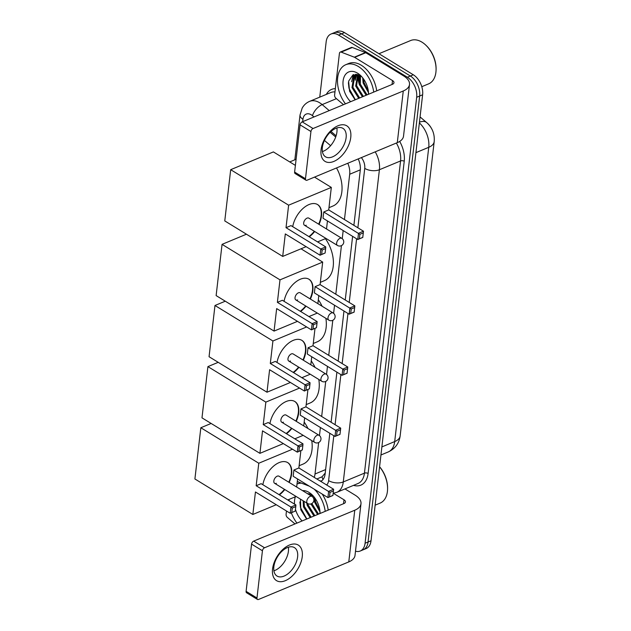 <?xml version="1.0" encoding="UTF-8"?>
<svg xmlns="http://www.w3.org/2000/svg" width="631" height="631" viewBox="0 0 631 631"><rect width="100%" height="100%" fill="white"/><g stroke="black" fill="none" stroke-linecap="round" stroke-linejoin="round"><path stroke-width="0.95" d="M427.684 123.479A14.071 8.952 67.4 0 1 431.288 128.093M316.849 478.984L322.047 476.799L325.178 473.108M330.605 145.69L324.437 140.437M344.455 219.556L349.692 174.259A15.633 9.946 -112.6 0 0 347.791 163.255M314.191 477.359A15.633 9.946 -112.6 0 0 315.011 473.991L318.655 442.552M319.46 435.587L320.398 427.495M321.668 416.476L325.722 381.424M326.535 374.459L327.465 366.366M328.743 355.348L332.797 320.296M333.602 313.331L334.54 305.238M335.818 294.227L341.434 245.625M342.247 238.66L343.177 230.567M319.759 97.142L326.164 41.804A15.633 9.946 67.4 0 1 331.015 34.019A15.633 9.946 67.4 0 1 338.571 35.091L407.366 77.242A15.633 9.946 67.4 0 1 416.681 97.269L365.081 543.244L368.054 542.013A15.633 9.946 67.4 0 1 363.196 549.79A15.633 9.946 67.4 0 0 368.054 542.013L419.654 96.03L368.054 542.013L371.02 540.775A15.633 9.946 67.4 0 1 366.169 548.552L360.222 551.029A15.633 9.946 67.4 0 1 355.498 551.21M407.366 77.242L410.339 76.012A15.633 9.946 67.4 0 1 419.654 96.03A15.633 9.946 67.4 0 0 410.339 76.012L341.537 33.853L410.339 76.012L413.305 74.773A15.633 9.946 67.4 0 1 422.62 94.792L371.02 540.775M331.015 34.019L333.988 32.788A15.633 9.946 67.4 0 1 341.537 33.853A15.633 9.946 67.4 0 0 333.988 32.788L336.954 31.55A15.633 9.946 67.4 0 1 344.51 32.615L413.305 74.773M355.419 79.609A20.847 13.259 67.4 0 1 355.285 75.31A20.847 13.259 67.4 0 0 355.419 79.609M355.308 74.955A20.847 13.259 67.4 0 1 355.363 74.284A20.847 13.259 67.4 0 0 355.308 74.955M365.081 543.244A15.633 9.946 67.4 0 1 360.222 551.029M309.711 495.027A20.847 13.259 67.4 0 1 309.718 493.978M358.976 81.738A20.847 13.259 67.4 0 1 358.227 74.734M335.708 137.014L330.147 132.281M353.888 225.33L360.262 170.228A15.633 9.946 -112.6 0 0 358.219 158.917M320.808 481.414A15.633 9.946 -112.6 0 0 325.131 473.881L329.824 433.276M331.101 422.257L336.899 372.148M338.177 361.129L343.974 311.02M345.244 300.001L352.611 236.349M321.676 480.854A15.633 9.946 67.4 0 1 319.949 480.885M321.061 149.792A20.847 12.084 -58.5 0 1 337.971 125.782A20.847 12.084 -58.5 0 1 350.757 137.424A20.847 12.084 -58.5 0 1 333.846 161.426A20.847 12.084 -58.5 0 1 321.061 149.792M346.119 137.637A16.674 9.67 121.5 0 0 342.948 128.361A16.674 9.67 121.5 0 0 330.581 131.871A16.674 9.67 121.5 0 0 322.354 147.528A16.674 9.67 121.5 0 0 325.525 156.803A16.674 9.67 121.5 0 0 337.893 153.294A16.674 9.67 121.5 0 0 346.119 137.637M336.875 127.959A16.674 9.67 -58.5 0 1 336.922 132.005A16.674 9.67 -58.5 0 1 322.409 151.574M343.493 104.675L335.842 98.16A2.603 1.656 -112.6 0 1 334.604 95.052L339.423 53.39A2.603 1.656 -112.6 0 1 340.227 52.097L351.372 47.459A2.603 1.656 67.4 0 1 352.311 47.483L365.459 52.562A2.603 1.656 67.4 0 1 365.783 52.72L403.643 75.917A20.847 10.617 -173.4 0 1 409.503 84.491A20.847 10.617 -173.4 0 1 403.272 90.974L313.055 128.519A2.603 1.514 121.5 0 0 310.941 131.524L300.08 124.867A2.603 1.514 -58.5 0 1 302.194 121.862L392.411 84.317A5.214 2.65 6.6 0 0 393.965 82.7A5.214 2.65 6.6 0 0 392.506 80.555L354.646 57.358A2.603 1.656 -112.6 0 0 354.322 57.192L341.174 52.121A2.603 1.656 -112.6 0 0 340.227 52.097M409.503 84.491L403.517 136.178A20.847 10.617 -173.4 0 1 397.293 142.653L307.076 180.206A2.603 1.514 121.5 0 1 305.972 180.198A2.603 1.514 121.5 0 1 305.483 178.747L310.941 131.524M305.972 180.198L295.111 173.541A2.603 1.514 -58.5 0 1 294.614 172.089L300.08 124.867M378.947 53.722L410.615 40.542A23.45 14.915 67.4 0 1 421.942 42.143A23.45 14.915 67.4 0 1 425.878 45.211A23.45 14.915 67.4 0 1 436.076 69.725A23.45 14.915 67.4 0 1 428.638 83.844L421.792 86.692M358.96 79.561A25.019 15.909 67.4 0 1 358.321 74.766M345.457 103.855A26.06 16.572 67.4 0 1 345.756 64.717A26.06 16.572 67.4 0 1 358.345 66.492A26.06 16.572 67.4 0 1 373.733 92.087M345.756 64.717L348.722 63.479A26.06 16.572 67.4 0 1 361.311 65.261A26.06 16.572 67.4 0 1 376.707 90.856M368.52 92.852A13.03 8.29 67.4 0 1 368.236 94.382M361.752 76.722L360.451 75.799L352.942 74.86L348.596 81.218L349.59 91.298L355.135 99.832M350.623 101.709A18.244 11.603 67.4 0 1 343.453 78.962A18.244 11.603 67.4 0 1 357.572 73.18A18.244 11.603 67.4 0 1 360.632 75.562A18.244 11.603 67.4 0 1 368.567 94.24M358.156 74.71L356.61 85.658L363.361 96.409M357.659 74.561L355.679 86.045L362.439 96.795M360.506 75.838L360.317 84.112L367.076 94.863M359.867 75.46L359.394 84.499L366.146 95.249M356.602 74.348L354.803 75.807L352.895 87.204L359.654 97.955M356.255 74.458L353.873 76.193L351.964 87.591L358.724 98.341M363.582 79.025L364.032 82.566L368.362 91.211M362.691 77.834L363.109 82.953L368.512 92.67M425.878 45.211L426.343 45.661A22.408 14.253 67.4 0 1 436.092 69.079L436.076 69.725M359.402 75.223L359.047 78.646M356.373 74.482L355.332 80.192M353.273 74.718L351.625 81.738M359.788 75.42L359.717 75.83M356.799 74.379L356.01 77.376M353.715 74.568L352.295 78.914M348.383 82.693L348.967 88.237L355.363 99.737M336.528 167.941A28.663 18.236 67.4 0 1 332.955 206.029L328.98 207.686M292.721 226.663A20.326 11.784 -58.5 0 1 303.069 208.404A20.326 11.784 -58.5 0 1 317.63 204.586A20.326 11.784 -58.5 0 1 321.495 215.889A20.326 11.784 -58.5 0 1 319.026 224.384M314.672 231.498A20.326 11.784 -58.5 0 1 309.277 236.806M285.307 233.92L320.067 255.216L320.785 248.985L286.024 227.681L288.627 205.185L230.694 169.684L224.77 220.921L282.704 256.423L285.307 233.92M321.636 254.467L325.123 253.007L320.067 255.216L321.636 254.467L322.149 250.01L320.785 248.985L325.762 246.91L291.001 225.614L286.024 227.681M282.704 256.423L306.122 246.674M317.582 241.902L325.399 238.652L325.462 238.108M326.519 228.974L327.45 220.929M288.627 205.185L331.322 187.415L328.719 209.91L323.75 211.984L323.025 218.223L357.785 239.52L358.511 233.281L363.48 231.214L362.762 237.453L357.785 239.52L362.849 237.311M295.395 165.393L273.389 151.913L230.694 169.684M331.322 187.415L314.506 177.106M322.149 250.01L325.643 248.559L325.762 246.91M325.123 253.007L325.643 248.559M328.719 209.91L363.48 231.214M323.75 211.984L359.875 234.306L359.354 238.763M363.361 232.855L359.875 234.306M304.473 225.251L337.427 245.443A4.172 2.414 -58.5 0 1 336.631 243.124A4.172 2.414 -58.5 0 1 340.014 238.321A4.172 2.414 -58.5 0 1 341.781 238.329L308.827 218.137A4.172 2.414 121.5 0 0 307.068 218.129A4.172 2.414 121.5 0 0 303.984 221.678A4.172 2.414 121.5 0 0 304.473 225.251A4.172 2.414 121.5 0 0 306.24 225.259M317.448 204.476A20.326 11.784 -58.5 0 1 318.663 224.163M314.309 231.277A20.326 11.784 -58.5 0 1 308.914 236.586M325.383 238.652A28.663 18.236 67.4 0 1 324.31 280.7L320.343 282.357M284.076 301.334A20.326 11.784 -58.5 0 1 294.425 283.074A20.326 11.784 -58.5 0 1 308.993 279.257A20.326 11.784 -58.5 0 1 312.85 290.56A20.326 11.784 -58.5 0 1 310.389 299.055M306.027 306.169A20.326 11.784 -58.5 0 1 300.632 311.477M276.662 308.591L311.43 329.887L312.148 323.656L277.388 302.352L279.99 279.856L222.057 244.355L216.125 295.592L274.059 331.094L276.662 308.591M313 329.137L316.486 327.678L311.43 329.887L313 329.137L313.512 324.681L312.148 323.656L317.125 321.581L282.365 300.285L277.388 302.352M274.059 331.094L297.477 321.345M308.945 316.573L316.754 313.323L316.817 312.779M317.874 303.645L318.805 295.6M279.99 279.856L322.686 262.086L320.083 284.581L315.106 286.655L314.388 292.894L349.148 314.191L349.866 307.952L354.843 305.885L354.125 312.124L349.148 314.191L354.204 311.982M246.445 234.204L222.057 244.355M322.686 262.086L301.011 248.803M313.512 324.681L316.999 323.23L317.125 321.581M316.486 327.678L316.999 323.23M320.083 284.581L354.843 305.885M315.106 286.655L351.23 308.977L350.718 313.433M354.725 307.526L351.23 308.977M295.836 299.922L328.783 320.114A4.172 2.414 -58.5 0 1 327.994 317.795A4.172 2.414 -58.5 0 1 331.378 312.992A4.172 2.414 -58.5 0 1 333.136 313L300.19 292.808A4.172 2.414 121.5 0 0 298.424 292.8A4.172 2.414 121.5 0 0 295.347 296.349A4.172 2.414 121.5 0 0 295.836 299.922A4.172 2.414 121.5 0 0 297.603 299.93M308.811 279.147A20.326 11.784 -58.5 0 1 310.026 298.834M305.664 305.948A20.326 11.784 -58.5 0 1 300.277 311.257M318.324 299.796A28.663 18.236 67.4 0 1 322.11 306.24M325.888 318.339A28.663 18.236 67.4 0 1 317.243 341.828L313.268 343.485M277.009 362.462A20.326 11.784 -58.5 0 1 287.35 344.203A20.326 11.784 -58.5 0 1 301.918 340.385A20.326 11.784 -58.5 0 1 305.783 351.688A20.326 11.784 -58.5 0 1 303.314 360.183M298.96 367.297A20.326 11.784 -58.5 0 1 293.565 372.605M269.595 369.719L304.355 391.015L305.073 384.784L270.313 363.48L272.915 340.985L214.982 305.483L209.058 356.72L266.992 392.222L269.595 369.719M305.925 390.258L309.411 388.806L304.355 391.015L305.925 390.258L306.437 385.809L305.073 384.784L310.05 382.709L275.29 361.413L270.313 363.48M266.992 392.222L290.41 382.473M301.87 377.701L309.687 374.451L309.75 373.907M310.807 364.773L311.738 356.728M315.011 328.396L313.008 345.709L308.038 347.784L307.313 354.023L342.073 375.319L342.799 369.08L347.768 367.013L347.05 373.252L342.073 375.319L347.137 373.11M306.627 326.953L272.915 340.985M225.275 301.2L214.982 305.483M306.437 385.809L309.931 384.35L310.05 382.709M309.411 388.806L309.931 384.35M313.008 345.709L347.768 367.013M308.038 347.784L342.799 369.08L344.155 370.105L343.643 374.562M347.649 368.654L344.155 370.105M288.761 361.05L321.707 381.234A4.172 2.414 -58.5 0 1 320.919 378.915A4.172 2.414 -58.5 0 1 324.302 374.12A4.172 2.414 -58.5 0 1 326.069 374.128L293.115 353.936A4.172 2.414 121.5 0 0 291.348 353.928A4.172 2.414 121.5 0 0 288.272 357.477A4.172 2.414 121.5 0 0 288.761 361.05A4.172 2.414 121.5 0 0 290.528 361.058M301.736 340.275A20.326 11.784 -58.5 0 1 302.951 359.962M298.597 367.076A20.326 11.784 -58.5 0 1 293.202 372.385M311.249 360.924A28.663 18.236 67.4 0 1 315.043 367.368M318.821 379.468A28.663 18.236 67.4 0 1 310.168 402.957L306.193 404.605M269.934 423.59A20.326 11.784 -58.5 0 1 280.282 405.331A20.326 11.784 -58.5 0 1 294.851 401.513A20.326 11.784 -58.5 0 1 298.708 412.816A20.326 11.784 -58.5 0 1 296.239 421.311M291.885 428.425A20.326 11.784 -58.5 0 1 286.49 433.734M262.52 430.847L297.28 452.143L298.006 445.904L263.245 424.608L265.848 402.113L207.915 366.611L201.983 417.848L259.917 453.342L262.52 430.847M298.849 451.386L302.344 449.935L297.28 452.143L298.849 451.386L299.362 446.937L298.006 445.904L302.975 443.838L268.214 422.541L263.245 424.608M259.917 453.342L283.335 443.601M294.803 438.829L302.612 435.579L302.675 435.035M303.732 425.901L304.663 417.856M307.944 389.524L305.94 406.837L300.963 408.912L300.238 415.151L334.998 436.447L335.724 430.208L340.701 428.141L339.975 434.373L334.998 436.447L340.062 434.238M299.559 388.081L265.848 402.113M218.208 362.328L207.915 366.611M299.362 446.937L302.856 445.478L302.975 443.838M302.344 449.935L302.856 445.478M305.94 406.837L340.701 428.141M300.963 408.912L337.088 431.233L336.568 435.69M340.574 429.782L337.088 431.233M281.686 422.178L314.64 442.363A4.172 2.414 -58.5 0 1 313.844 440.044A4.172 2.414 -58.5 0 1 317.227 435.248A4.172 2.414 -58.5 0 1 318.994 435.256L286.048 415.064A4.172 2.414 121.5 0 0 284.281 415.056A4.172 2.414 121.5 0 0 281.197 418.605A4.172 2.414 121.5 0 0 281.686 422.178A4.172 2.414 121.5 0 0 283.453 422.186M294.661 401.403A20.326 11.784 -58.5 0 1 295.876 421.09M291.522 428.204A20.326 11.784 -58.5 0 1 286.127 433.513M304.174 422.052A28.663 18.236 67.4 0 1 307.967 428.496M311.746 440.596A28.663 18.236 67.4 0 1 303.093 464.085L299.126 465.733M262.859 484.718A20.326 11.784 -58.5 0 1 273.207 466.451A20.326 11.784 -58.5 0 1 287.775 462.641A20.326 11.784 -58.5 0 1 291.632 473.944A20.326 11.784 -58.5 0 1 289.164 482.439M284.81 489.553A20.326 11.784 -58.5 0 1 279.415 494.862M255.445 491.975L290.205 513.271L290.93 507.032L256.17 485.736L258.773 463.233L200.839 427.739L194.908 478.976L252.842 514.47L255.445 491.975M291.774 512.514L295.269 511.063L290.205 513.271L291.774 512.514L292.295 508.058L290.93 507.032L295.907 504.966L261.147 483.669L256.17 485.736M252.842 514.47L276.26 504.729M287.752 499.965L295.537 496.7L295.6 496.163M296.657 487.029L297.587 478.984M300.869 450.652L298.865 467.965L293.888 470.04L293.17 476.271L327.931 497.575L328.648 491.336L333.625 489.262L332.9 495.501L327.931 497.575L332.987 495.367M292.484 449.209L258.773 463.233M211.133 423.456L200.839 427.739M292.295 508.058L295.781 506.606L295.907 504.966M295.269 511.063L295.781 506.606M298.865 467.965L333.625 489.262M293.888 470.04L330.013 492.361L329.5 496.818M333.507 490.91L330.013 492.361M274.619 483.307L307.565 503.491A4.172 2.414 -58.5 0 1 306.776 501.172A4.172 2.414 -58.5 0 1 310.16 496.376A4.172 2.414 -58.5 0 1 311.919 496.384L278.973 476.192A4.172 2.414 121.5 0 0 277.206 476.184A4.172 2.414 121.5 0 0 274.13 479.734A4.172 2.414 121.5 0 0 274.619 483.307A4.172 2.414 121.5 0 0 276.378 483.314M287.594 462.531A20.326 11.784 -58.5 0 1 288.809 482.218M284.447 489.325A20.326 11.784 -58.5 0 1 279.052 494.641M272.553 569.036A20.847 12.084 -58.5 0 1 289.463 545.034A20.847 12.084 -58.5 0 1 302.249 556.676A20.847 12.084 -58.5 0 1 285.338 580.678A20.847 12.084 -58.5 0 1 272.553 569.036M297.611 556.889A16.674 9.67 121.5 0 0 294.44 547.613A16.674 9.67 121.5 0 0 282.073 551.123A16.674 9.67 121.5 0 0 273.846 566.772A16.674 9.67 121.5 0 0 277.017 576.048A16.674 9.67 121.5 0 0 289.384 572.538A16.674 9.67 121.5 0 0 297.611 556.889M288.367 547.211A16.674 9.67 -58.5 0 1 288.414 551.257A16.674 9.67 -58.5 0 1 273.901 570.818M294.985 523.919L287.334 517.412A2.603 1.656 -112.6 0 1 286.095 514.297L286.474 510.984M344.952 488.93L355.135 495.161A20.847 10.617 -173.4 0 1 360.987 503.743A20.847 10.617 -173.4 0 1 354.764 510.219L264.547 547.771A2.603 1.514 121.5 0 0 262.433 550.768L251.572 544.111A2.603 1.514 -58.5 0 1 253.686 541.114L343.903 503.562A5.214 2.65 6.6 0 0 345.457 501.945A5.214 2.65 6.6 0 0 343.998 499.799L333.357 493.284M360.987 503.743L355.008 555.422A20.847 10.617 -173.4 0 1 348.785 561.905L258.568 599.45A2.603 1.514 121.5 0 1 257.464 599.442A2.603 1.514 121.5 0 1 256.975 597.999L262.433 550.768M257.464 599.442L246.603 592.785A2.603 1.514 -58.5 0 1 246.106 591.342L251.572 544.111M309.9 495.146A25.019 15.909 67.4 0 1 309.805 494.01M296.949 523.107A26.06 16.572 67.4 0 1 291.333 512.806M288.974 500.722A26.06 16.572 67.4 0 1 288.982 499.437M297.004 484.064A26.06 16.572 67.4 0 1 297.248 483.961A26.06 16.572 67.4 0 1 301.437 483.133M297.248 483.961L300.214 482.723A26.06 16.572 67.4 0 1 300.301 482.691M320.012 512.096A13.03 8.29 67.4 0 1 319.728 513.626M313.244 495.966L307.265 493.529M302.533 490.626A18.244 11.603 67.4 0 1 309.064 492.425A18.244 11.603 67.4 0 1 312.124 494.814A18.244 11.603 67.4 0 1 320.059 513.492M307.857 503.656L308.102 504.903L314.853 515.653M306.8 503.025L307.171 505.289L313.93 516.04M311.856 503.538L318.568 514.107M310.925 503.932L317.638 514.494M303.976 501.29L304.387 506.448L311.146 517.199M303.14 500.777L303.456 506.835L310.215 517.586M309.647 493.955L309.158 494.688M309.151 493.813L308.677 494.396M311.998 495.083L311.682 496.234M311.359 494.704L310.973 495.8M315.074 498.277L315.524 501.811L319.854 510.455M314.183 497.078L314.593 502.197L320.004 511.915M302.115 520.954A18.244 11.603 67.4 0 1 295.466 509.383M294.511 504.114A18.244 11.603 67.4 0 1 295.379 496.771M300.435 499.121L300.813 509.753L306.627 519.076M314.246 489.191A26.06 16.572 67.4 0 1 325.225 511.339M322.196 494.065A26.06 16.572 67.4 0 1 328.199 510.1M379.578 466.837A23.45 14.915 67.4 0 1 387.568 488.978A23.45 14.915 67.4 0 1 380.13 503.096L375.137 505.171M379.586 466.759A22.408 14.253 67.4 0 1 387.584 488.331L387.568 488.978M310.894 494.467L310.697 495.635M311.28 494.665L311.209 495.075M308.291 493.623L308.133 494.057M299.875 501.945L300.459 507.482L306.855 518.982M322.993 479.552A15.633 10.309 -68.9 0 1 322.047 476.799M360.301 169.842L349.692 174.259M325.628 469.574L315.011 473.991M400.149 435.911A18.244 9.291 -173.4 0 1 394.698 441.582L428.749 147.307A18.244 9.291 6.6 0 0 434.191 141.636L400.149 435.911C399.147 443.317 395.172 448.665 388.223 451.954A20.847 13.259 -112.6 0 0 394.698 441.582L381.881 446.914M419.457 122.169A18.244 8.802 -49.6 0 1 426.651 122.54C432.314 127.643 434.83 134.009 434.191 141.636M415.932 152.647L428.749 147.307A20.847 13.259 -112.6 0 0 419.37 122.919M344.51 32.615L338.571 35.091M422.62 94.792L416.681 97.269M313.962 116.964L312.471 115.694A10.419 6.633 -112.6 0 0 311.225 114.787A10.419 6.633 -112.6 0 0 302.959 119.259L302.675 121.665M302.959 119.259A10.419 5.308 6.6 0 1 300.025 114.976L302.186 108.09C303.921 104.991 306.398 102.75 309.616 101.362A20.847 13.259 67.4 0 1 319.68 102.79A20.847 13.259 67.4 0 1 322.165 104.596L336.433 98.665M326.322 94.405A23.45 14.915 67.4 0 1 335.345 88.632M334.966 91.921A20.847 13.259 -112.6 0 0 330.77 92.552L309.616 101.362M399.683 141.431A23.45 14.915 67.4 0 1 404.234 161.268L368.11 473.479A23.45 14.915 67.4 0 1 353.518 485.365M375.208 151.842A20.847 13.259 67.4 0 1 379.405 169.739L400.567 160.937A20.847 13.259 -112.6 0 0 396.371 143.04M312.471 115.694A10.419 5.032 -49.6 0 1 322.165 104.596L329.232 110.614M357.872 227.775L364.742 168.39A10.419 5.308 6.6 0 0 379.405 169.739L343.28 481.95L364.442 473.14L400.567 160.937A2.603 1.325 -173.4 0 1 404.234 161.268M326.637 484.979A10.419 6.633 -112.6 0 0 328.617 480.601A10.419 5.308 6.6 0 0 343.28 481.95A20.847 13.259 67.4 0 1 336.812 492.314L357.974 483.512A20.847 13.259 -112.6 0 0 364.442 473.14A2.603 1.325 -173.4 0 1 368.11 473.479M336.11 135.815L331.015 131.477M328.617 480.601L333.807 435.713M335.085 424.702L340.882 374.585M342.16 363.574L347.957 313.465M349.227 302.446L356.594 238.786M364.742 168.39A10.419 6.633 -112.6 0 0 361.374 157.608M397.293 142.653L403.272 90.974M294.614 172.089L305.483 178.747M392.048 84.467L392.506 80.555M365.783 52.72L354.646 57.358M302.194 121.862L313.055 128.519M354.322 57.192L365.459 52.562M352.311 47.483L341.174 52.121M359.536 85.09A20.847 13.259 67.4 0 1 357.848 75.152M348.785 561.905L354.764 510.219M246.106 591.342L256.975 597.999M343.54 503.712L343.998 499.799M253.686 541.114L264.547 547.771M311.028 504.343A20.847 13.259 67.4 0 1 310.894 503.948M309.332 494.799A20.847 13.259 67.4 0 1 309.34 494.396M319.704 480.735L320.13 480.901M420.065 116.932L426.651 122.54M388.223 451.954L380.95 454.983M333.223 493.3L336.812 492.314M297.296 481.532L309.34 486.185M300.025 114.976L294.843 159.801M289.732 161.922L296.097 159.272M337.427 245.443A4.172 4.172 0 0 0 343.745 242.367A4.172 4.172 0 0 0 341.781 238.329M328.783 320.114A4.172 4.172 0 0 0 335.1 317.038A4.172 4.172 0 0 0 333.136 313M321.707 381.234A4.172 4.172 0 0 0 328.033 378.166A4.172 4.172 0 0 0 326.069 374.128M314.64 442.363A4.172 4.172 0 0 0 320.958 439.286A4.172 4.172 0 0 0 318.994 435.256M307.565 503.491A4.172 4.172 0 0 0 313.883 500.415A4.172 4.172 0 0 0 311.919 496.384"/></g></svg>
